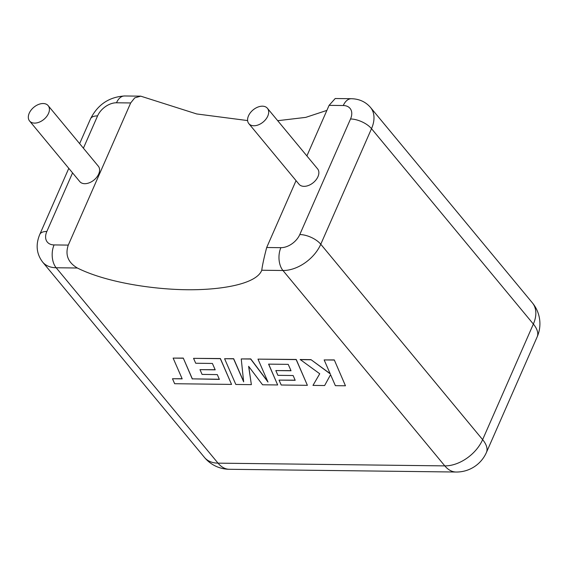 <?xml version="1.0" encoding="UTF-8"?>
<svg xmlns="http://www.w3.org/2000/svg" width="568" height="568" viewBox="0 0 568 568"><rect width="100%" height="100%" fill="white"/><g stroke="black" fill="none" stroke-linecap="round" stroke-linejoin="round"><path stroke-width="0.85" d="M34.57 123.107A12.056 7.874 140.4 0 1 29.586 121.005A12.056 7.874 140.4 0 1 31.126 110.057A12.056 7.874 140.4 0 1 43.168 103.525A12.056 7.874 140.4 0 1 48.152 105.627A12.056 7.874 140.4 0 1 46.611 116.582A12.056 7.874 140.4 0 1 34.57 123.107M48.152 105.627L98.335 166.211A12.056 7.874 140.4 0 1 96.794 177.166A12.056 7.874 140.4 0 1 84.76 183.691A12.056 7.874 140.4 0 1 79.768 181.59L29.586 121.005M262.43 106.181A12.056 7.874 -39.6 0 0 250.389 112.712A12.056 7.874 -39.6 0 0 248.848 123.661A12.056 7.874 -39.6 0 0 253.832 125.762A12.056 7.874 -39.6 0 0 265.874 119.237A12.056 7.874 -39.6 0 0 267.414 108.282A12.056 7.874 -39.6 0 0 262.43 106.181M248.848 123.661L299.031 184.245A12.056 7.874 -39.6 0 0 304.015 186.347A12.056 7.874 -39.6 0 0 316.056 179.822A12.056 7.874 -39.6 0 0 317.597 168.866L267.414 108.282M247.612 120.572L196.698 113.948L140.75 96.162L134.73 97.859L130.675 102.957L68.281 245.099C65 254.847 68.032 262.487 77.362 268.011L56.161 267.755L218.013 463.147L444.808 465.888L282.956 270.503L261.756 270.24C262.48 264.851 264.12 257.276 266.69 247.506L280.883 247.676A16.358 10.678 -39.6 0 0 299.79 234.549L350.527 118.975A16.358 10.678 -39.6 0 0 343.278 105.527L329.092 105.357L306.89 155.937M261.521 270.808L261.756 270.24C256.594 284.078 221.158 290.156 186.631 289.737C152.096 289.318 105.776 282.253 77.362 268.011M277.695 120.693L305.747 117.377L326.877 110.405M296.042 180.638L266.69 247.506M329.092 105.357L335.212 98.52L351.379 98.711A16.358 9.819 90.7 0 0 343.278 105.527M219.305 379.254L192.339 378.856L183.279 358.089L173.126 358.103L182.186 378.863L172.48 378.75L182.129 378.728M172.48 378.75L174.653 383.72L231.552 384.408L220.334 358.671L193.553 358.351L195.711 363.243L212.396 363.449L215.208 369.839L199.993 369.661L202.08 374.411L217.296 374.596L219.362 379.389L192.339 378.856M192.282 378.991L183.279 358.089M183.223 358.223L173.126 358.103M231.552 384.408L220.391 358.543L193.553 358.351M215.144 369.711L199.993 369.661M251.368 384.642L248.628 366.325L262.565 384.785L277.667 384.962L268.572 364.123L288.217 364.365L291.036 370.762L275.821 370.577L277.908 375.334L293.123 375.519L295.19 380.304L279.037 380.106L281.203 385.005L307.387 385.324L296.169 359.594L257.978 359.125L267.989 382.037L250.687 359.04L241.237 358.926L243.658 381.852L233.604 358.834L224.594 358.727L235.826 384.458L251.368 384.642L248.727 366.452M277.667 384.962L268.685 364.131M290.972 370.627L275.821 370.577M295.133 380.17L279.037 380.106M307.387 385.324L296.226 359.459L257.978 359.125M267.769 381.54L250.744 358.905L241.237 358.926M243.622 381.504L233.661 358.699L224.594 358.727M312.975 385.395L324.64 385.53L330.569 374.688L335.368 385.665L345.465 385.786L334.289 359.92L324.15 359.927L330.264 373.9L310.966 359.636L300.181 359.509L319.734 373.772L312.975 385.395L319.72 373.765M345.465 385.786L334.289 359.92M334.232 360.055L324.15 359.927M330.15 373.645L310.966 359.636M310.909 359.771L300.124 359.636M130.675 102.957L116.49 102.78A16.358 10.678 -39.6 0 0 97.575 115.907L83.404 148.184M72.562 172.892L46.839 231.488A16.358 10.678 -39.6 0 0 54.088 244.929L68.281 245.099M533.359 324.065L371.507 128.673L320.778 244.247L482.63 439.639L533.359 324.065A32.71 15.102 23.7 0 1 537.158 336.895A32.71 32.71 0 0 0 532.394 302.879A32.71 21.357 140.4 0 1 533.359 324.065M299.79 234.549A16.358 7.554 -156.3 0 1 320.778 244.247A32.71 21.357 140.4 0 1 282.956 270.503A16.358 9.819 -89.3 0 1 280.883 247.676M486.421 452.469A32.71 15.102 23.7 0 0 482.63 439.639A32.71 21.357 140.4 0 1 444.808 465.888A32.71 19.639 -89.3 0 0 456.076 472.029A32.71 32.71 0 0 0 486.421 452.469L537.158 336.895M54.088 244.929A16.358 9.819 -89.3 0 0 56.161 267.755A32.71 21.357 140.4 0 1 42.628 262.054L204.48 457.446A32.71 32.71 0 0 0 229.28 469.289A32.71 19.639 -89.3 0 1 218.013 463.147A32.71 21.357 140.4 0 1 204.48 457.446M351.379 98.711C359.267 98.903 365.657 101.828 370.542 107.487A32.71 21.357 140.4 0 1 371.507 128.673A16.358 7.554 -156.3 0 0 350.527 118.975M42.628 262.054C36.466 253.882 35.514 244.687 39.767 234.449A16.358 7.554 23.7 0 1 46.839 231.488M79.634 143.633L90.504 118.875A16.358 7.554 23.7 0 1 97.575 115.907M90.504 118.875C97.731 104.597 109.091 96.965 124.591 95.971A16.358 9.819 90.7 0 0 116.49 102.78M229.28 469.289L456.076 472.029M370.542 107.487L532.394 302.879M39.767 234.449L68.792 168.334M124.591 95.971L140.75 96.162"/></g></svg>
